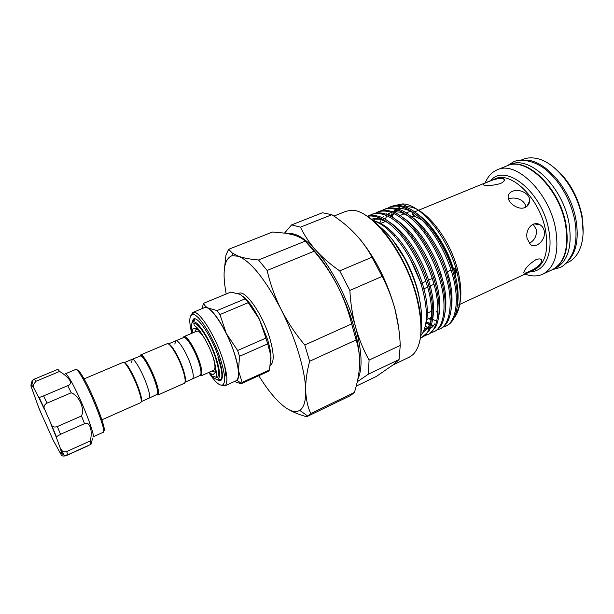 <?xml version="1.0" encoding="UTF-8"?>
<svg xmlns="http://www.w3.org/2000/svg" width="614" height="614" viewBox="0 0 614 614"><rect width="100%" height="100%" fill="white"/><g stroke="black" fill="none" stroke-linecap="round" stroke-linejoin="round"><path stroke-width="0.92" d="M507.133 165.795L510.295 164.514C529.36 154.805 562.923 186.74 568.986 223.143C572.44 246.406 567.981 261.418 555.601 268.172L552.508 269.623M507.371 165.703C526.351 156.025 559.884 188.045 565.993 224.486C569.493 247.764 565.072 262.777 552.738 269.515M190.708 364.854C193.425 373.082 193.97 377.794 192.351 378.991C193.97 377.794 193.425 373.082 190.708 364.854C186.541 352.467 178.213 339.197 175.757 340.816C178.213 339.197 186.541 352.467 190.708 364.854M174.829 344.078L175.757 340.816L183.924 337.462C186.848 337.086 194.646 349.788 198.529 361.439C200.993 368.93 201.615 373.558 200.387 375.331L185.021 382.238M183.018 337.746L184.292 336.572C187.316 336.173 195.375 349.289 199.381 361.324C201.922 369.06 202.559 373.842 201.285 375.668L199.565 375.799M213.181 357.509C215.322 364.885 215.529 369.121 213.826 370.219L200.908 375.945M215.844 367.54C215.967 370.065 215.56 371.547 214.616 371.984L211.853 371.094M193.748 323.77C197.585 321.291 209.681 339.864 215.391 357.44C219.075 369.052 219.651 375.745 217.11 377.518L213.795 376.528M192.044 333.187C190.716 326.103 191.246 322.35 193.617 321.92C198.153 320.907 210.264 340.072 216.051 357.87C219.712 369.298 220.48 376.298 218.369 378.876C216.427 380.312 213.327 378.132 209.059 372.337M218.569 357.463L217.955 357.624C221.969 369.674 222.928 377.073 220.825 379.813L219.091 380.312L217.057 379.36M221.048 379.544L221.608 379.69M192.466 322.434L193.679 319.403M194.177 319.487L194.684 319.303M211.83 374.74L210.886 373.696M194.861 331.997L196.096 329.365C197.063 328.981 198.429 329.695 200.187 331.506M183.832 336.664L196.848 331.153C198.821 330.662 201.776 333.709 205.713 340.309M185.067 382.031C186.034 380.143 185.29 375.561 182.834 368.293C178.92 356.834 171.413 344.17 168.558 344.063M156.831 394.725L157.975 394.971L184.292 383.305C185.888 382.108 185.267 377.249 182.419 368.73C178.052 355.913 169.518 342.113 167.092 343.748L140.568 354.976L139.969 355.982M157.975 394.971L158.389 394.533C159.103 392.576 158.151 387.887 155.542 380.473C151.359 368.692 143.86 355.46 141.174 354.976L140.568 354.976M141.243 401.625L149.11 398.148C150.346 397.112 149.501 392.43 146.569 384.118C149.501 392.43 150.346 397.112 149.11 398.148L157.46 394.196C158.143 392.3 157.215 387.756 154.69 380.58C150.637 369.175 143.384 356.366 140.783 355.882L132.187 359.274L131.695 362.406M146.569 384.118C142.087 371.608 134.082 357.878 132.187 359.274C134.082 357.878 142.087 371.608 146.569 384.118M124.289 362.651C126.323 361.999 133.99 375.538 138.396 387.687C141.243 395.623 142.195 400.259 141.243 401.594M84.087 378.892L123.207 362.329C125.041 360.932 133.246 375.208 137.935 388.155C141.013 396.759 141.941 401.571 140.744 402.607L101.924 419.815M40.601 412.032L38.529 406.959L40.601 412.032M31.153 383.773L30.923 385.976L31.744 386.881L31.283 384.402L32.043 380.864L34.277 379.153L57.893 369.344L59.627 371.424C64.232 374.248 67.586 377.149 69.697 380.135C70.955 382.821 70.495 384.602 68.307 385.454L67.747 385.661L71.255 392.783C79.26 395.93 84.878 408.563 81.493 415.977L84.54 423.691C89.721 420.92 92.821 430.429 90.304 440.921L90.979 444.321L67.601 454.867L64.079 455.289L60.732 452.526L61.024 454.398L53.226 440.361M77.118 370.058C77.894 369.459 79.743 371.585 82.675 376.451C92.63 392.638 107.818 432.363 103.643 430.913M103.221 432.294C106.936 432.647 91.417 392.438 81.393 376.098C78.554 371.363 76.689 369.137 75.814 369.421L65.345 373.803C66.135 373.55 67.924 375.814 70.71 380.603C80.526 397.12 96.291 437.429 92.867 436.938L103.221 432.294M90.979 444.321L92.622 438.212M53.341 440.591L39.212 408.97L30.923 385.976M59.627 371.424L35.835 381.325L33.233 385.101L33.916 388.217L38.69 397.304L39.204 397.557L43.594 395.884L47.04 403.122C44.784 404.273 43.794 405.923 44.093 408.049L51.776 425.533C53.096 427.098 54.953 427.436 57.355 426.546L60.51 434.305L56.411 436.746L56.35 437.429L60.272 448.12L61.83 450.522C63.211 451.866 64.846 452.196 66.734 451.52L67.601 454.867M61.024 454.398C61.431 456.002 63.135 456.432 66.159 455.68L88.984 445.38M90.304 440.921L66.734 451.52M84.54 423.691L60.51 434.305M81.493 415.977L57.355 426.546M71.255 392.783L47.04 403.122M67.747 385.661L43.594 395.884M208.783 372.452C215.33 382.514 220.104 386.582 223.12 384.656C225.76 381.524 224.839 372.921 220.365 358.845C213.235 336.817 198.215 313.155 192.635 314.491C189.166 315.381 188.874 321.652 191.768 333.302M190.824 315.611L192.811 312.465L193.533 312.296C199.381 310.83 215.107 335.528 222.544 358.561C227.203 373.274 228.139 382.253 225.346 385.5L224.732 385.907L221.071 385.216M221.393 378.922L222.161 378.201M191.875 323.34L193.203 319.357C197.048 314.652 211.799 336.51 218.653 357.724C223.128 372.023 223.565 379.759 219.958 380.926L216.136 379.176M195.014 319.057L193.556 319.495L192.121 322.872M222.552 358.553C225.392 367.755 226.152 373.734 224.824 376.489M203.157 308.174L205.322 307.169L207.732 307.906C213.15 311.183 219.351 319.717 226.328 333.509L237.618 350.502L265.916 338.076L267.719 343.848L239.506 356.32L238.478 370.61C238.969 375.584 238.524 378.853 237.134 380.411L234.924 381.302M237.618 350.502L239.506 356.32M192.811 312.465L204.347 307.683C209.896 304.122 226.727 329.288 234.341 353.365C239.207 369.16 239.79 378.293 236.098 380.772L224.732 385.907M270.997 359.044L270.935 356.066C270.605 351.262 269.423 345.559 267.382 338.966L259.415 319.295C254.042 308.719 248.793 301.19 243.674 296.7M202.113 308.612L203.449 303.377L205.444 306.294L207.732 307.906L217.018 310.584L219.935 314.568L226.328 333.509C233.113 347.708 237.165 360.073 238.478 370.61L242.154 382.376L269.492 369.966L270.935 356.066L267.719 343.848M270.436 365.23C274.343 362.183 274.074 353.058 269.646 337.838C262.493 313.977 245.209 289.501 238.869 293.362L238.247 293.622M364.655 214.723C384.272 224.893 408.84 263.322 417.382 298.788C421.565 316.018 422.378 330.071 419.815 340.947M393.09 364.9L409.346 357.133L412.976 354.639C422.002 345.406 423.368 326.97 417.083 299.348C406.192 253.152 369.751 206.841 349.957 210.441L345.659 211.408L333.893 216.09M454.038 275.256L455.381 274.65C456.379 272.754 455.757 270.943 453.516 269.216L452.349 269.515M453.293 269.185L455.396 268.249C454.797 269.492 455.151 270.981 456.44 272.708L456.639 271.02M437.26 312.848L436.631 311.306M413.099 214.232L414.32 215.207M415.885 214.562L413.184 215.675L412.025 211.991M360.019 239.283C375.814 258.732 387.488 282.079 395.048 309.318L398.701 328.106M322.48 212.743L331.852 214.716L300.499 227.149L291.604 224.908L322.48 212.743M372.015 257.189L382.138 276.407L349.865 290.43L339.711 270.866L372.015 257.189C363.051 240.404 349.665 226.244 331.852 214.716M400.244 345.429L399.062 359.558L368.392 374.172L369.075 360.08L400.244 345.429C399.745 333.172 398.026 321.252 395.078 309.663C391.993 298.066 387.68 286.984 382.138 276.407M359.42 356.765C358.852 348.245 357.118 338.705 354.201 328.152C350.149 313.708 344.5 299.448 337.27 285.364C330.854 273.169 323.148 261.779 314.153 251.195L267.128 270.467L258.54 259.983L305.219 241.141L314.153 251.195M288.166 233.658C295.557 232.599 304.744 238.071 315.726 250.082C331.537 267.566 348.008 299.256 355.706 327.477C359.029 339.151 363.48 350.018 369.075 360.08M309.955 246.191C319.433 255.647 328.544 268.702 337.27 285.364C343.51 297.606 348.307 310.446 351.668 323.893L356.143 339.956L309.64 361.262L304.782 344.991L351.668 323.893M393.014 240.481C404.496 254.902 412.8 271.818 417.942 291.22L418.487 293.484M367.287 216.312C377.173 214.516 388.225 220.618 400.451 234.625C413.268 250.42 422.501 268.51 428.142 288.879C434.819 313.017 431.358 333.947 421.757 337.439L420.429 337.969M421.757 337.439L428.91 331.238C434.029 321.82 434.205 307.507 429.432 288.304C421.15 255.378 395.754 219.958 377.71 216.128C373.742 215.046 370.234 215.084 367.172 216.243M369.413 215.606L371.769 214.378C381.593 211.285 392.899 216.704 405.693 230.649C417.973 244.303 429.693 267.067 434.474 286.04C441.075 310.124 437.452 331.069 427.743 334.615L425.233 335.482M427.743 334.615L428.956 334.047L435.28 327.876C440.215 318.321 440.376 304.183 435.756 285.456C427.697 253.037 402.692 218.047 384.602 213.779C380.212 212.49 376.351 212.521 373.02 213.879L371.769 214.378M375.545 213.127L377.886 211.914C387.818 208.768 399.192 214.132 412.025 228.001C424.351 241.578 436.047 264.273 440.76 283.207C447.291 307.246 443.523 328.214 433.699 331.813L431.205 332.681M433.699 331.813L434.904 331.245C437.582 330.002 439.824 327.753 441.627 324.491C446.37 314.836 446.508 300.883 442.042 282.632C434.205 250.712 409.599 216.151 391.479 211.462C386.797 209.988 382.675 209.973 379.13 211.408L377.886 211.914M367.072 248.478L367.126 248.939M374.018 220.787L374.947 218.622M381.632 210.656L383.973 209.458C394.004 206.273 405.455 211.577 418.326 225.369C430.683 238.877 442.364 261.495 447.015 280.398C453.47 304.383 449.555 325.366 439.616 329.027L437.137 329.895M439.616 329.027L440.814 328.459C443.684 327.139 446.056 324.683 447.936 321.107C452.487 311.352 452.602 297.59 448.289 279.823C440.675 248.409 416.469 214.271 398.348 209.174C393.351 207.501 388.969 207.432 385.208 208.96L383.973 209.458M387.695 208.2L390.02 207.018C400.151 203.787 411.679 209.029 424.589 222.752C436.984 236.198 448.634 258.732 453.232 277.605C459.617 301.543 455.55 322.534 445.495 326.257L443.039 327.124M445.495 326.257L446.693 325.689C449.755 324.284 452.265 321.621 454.214 317.707C458.574 307.883 458.666 294.321 454.498 277.037C447.107 246.122 423.307 212.413 405.194 206.926C399.891 205.038 395.239 204.899 391.248 206.519L390.02 207.018M425.763 335.044L428.342 334.315M427.183 329.027L424.773 328.029M426.768 327.853L427.766 328.26M432.97 326.333L431.289 325.681M430.314 325.251L426.415 323.125M432.333 325.082L433.607 325.597M500.402 183.578C493.004 185.543 487.386 186.004 483.54 184.968C482.32 184.538 483.602 183.601 487.401 182.158C494.477 178.966 499.942 177.86 503.787 178.835C505.199 180.201 504.071 181.782 500.402 183.578M525.085 207.463C518.569 210.571 508.185 203.165 508.123 197.178C508.054 194.584 509.428 192.666 512.237 191.43C518.976 188.13 530.596 193.533 529.583 201.146C529.283 204.078 527.779 206.189 525.085 207.463M527.18 238.662C524.84 229.828 532.868 220.134 540.059 224.816C542.262 226.175 543.674 228.239 544.28 231.017C546.245 239.951 535.546 249.238 530.366 244.441L527.18 238.662M394.672 236.336L394.771 234.464M395.846 227.748L396.061 226.973M413.184 215.675L421.757 219.774M429.301 226.213C440.008 237.633 447.79 252.016 452.648 269.377M485.206 182.888C487.838 176.471 491.852 172.112 497.24 169.817C515.944 160.246 549.353 192.558 555.647 229.122C559.262 252.484 554.987 267.489 542.83 274.151C537.488 276.546 531.571 276.53 525.07 274.105M497.24 169.817L506.903 165.887C525.868 156.217 559.4 188.252 565.517 224.701C569.017 247.987 564.604 262.999 552.278 269.73L542.83 274.151M523.619 160.254C543.236 157.806 570.667 188.03 576.001 219.996C579.025 238.877 576.285 252.638 567.766 261.288M520.756 160.254L522.959 159.364C527.196 157.644 531.908 157.376 537.081 158.565C555.823 162.303 577.26 189.795 581.911 217.348C584.359 231.785 583.108 243.52 578.158 252.561C575.51 257.159 572.118 260.436 567.981 262.378L565.824 263.391M554.619 168.052C568.656 179.756 577.82 195.736 582.118 215.99L583.108 233.243M373.458 220.963C390.65 224.977 414.726 258.425 422.862 290.491C427.735 310.116 427.574 324.453 422.394 333.486L420.767 335.704M418.556 293.807L420.176 302.641M395.193 212.951L397.933 209.996M398.793 209.336L399.798 208.683M405.148 206.903L407.351 206.811C424.481 206.012 451.152 239.567 458.443 273.077C462.38 291.32 461.521 304.767 455.857 313.409M397.089 209.689L395.7 211.047M395.608 211.147L394.441 212.605M393.866 213.442L393.328 214.309M393.321 214.317L391.932 217.11M386.383 228.254L386.536 227.326M390.228 216.151L391.602 213.91M393.06 212.03L395.746 209.52M397.496 208.392L399.553 207.44M454.091 317.96C460.868 309.556 462.05 295.196 457.63 274.888C449.678 239.207 420.82 203.219 402.224 203.948L394.403 205.629M508.515 199.066C514.678 196.089 525.477 199.911 525.722 207.156M535.738 259.791C539.537 258.341 541.579 258.709 541.87 260.896C540.389 264.91 536.045 268.502 528.854 271.672C525.231 273.437 523.565 273.591 523.865 272.125C525.323 268.095 529.283 263.989 535.738 259.791M533.152 224.225L536.444 229.69C536.874 235.914 534.479 240.473 529.268 243.359M356.22 386.106L376.298 376.482L393.267 364.762L399.062 359.558M284.566 233.067L291.604 224.908M368.392 374.172L357.279 381.747M349.865 290.43C350.556 303.324 352.505 315.673 355.706 327.477C362.053 351.622 362.751 368.907 357.793 379.329M300.499 227.149C304.16 235.032 309.233 242.676 315.726 250.082C322.365 257.45 330.355 264.381 339.711 270.866M451.843 305.12L451.413 305.833M439.532 311.835L439.102 311.789M433.614 310.254L432.878 309.924M305.219 241.141C302.326 238.378 298.128 236.221 292.632 234.678L285.687 233.228L272.585 232.008L228.638 249.315L225.967 255.071L224.24 270.605M354.408 392.446L350.371 395.662L307.207 416.484L310.699 413.506L354.408 392.446C357.417 383.006 359.129 373.849 359.558 364.977C359.842 356.158 358.699 347.816 356.143 339.956M309.64 361.262C306.839 371.808 305.519 381.494 305.68 390.32C305.856 401.042 303.869 407.727 299.732 410.375C296.171 412.485 291.627 411.687 286.093 407.988C291.458 411.495 298.297 414.419 306.609 416.745L307.207 416.484M267.128 270.467C270.198 283.837 274.865 296.846 281.12 309.479C295.511 337.815 305.358 370.818 305.68 390.32C306.018 399.077 307.691 406.806 310.699 413.506M228.638 249.315L232.453 253.183L238.508 256.253C251.095 261.61 265.302 279.347 281.12 309.479C287.575 322.074 295.457 333.909 304.782 344.991M226.152 294.014L224.624 283.99C222.882 267.612 225.384 258.172 232.13 255.685L238.508 256.253C243.589 258.057 250.266 259.3 258.54 259.983M286.093 407.988C277.436 401.924 268.341 391.164 258.801 375.707M265.916 338.076L259.415 319.295L248.256 302.656L219.935 314.568M269.492 369.966L268.226 371.424L241.041 383.781L234.433 381.524M217.018 310.584L245.262 298.772L240.235 294.398L230.841 292.072L203.449 303.377M245.262 298.772L248.256 302.656M242.154 382.376L241.041 383.781M34.277 379.153L35.835 381.325M61.845 453.876L60.272 448.12M56.35 437.429L50.947 424.205M44.546 409.668L38.69 397.304M33.916 388.217L31.283 384.402M457.33 305.526L534.61 269.676C545.163 263.89 548.816 250.811 545.562 230.45C539.982 198.752 511.132 170.592 494.938 178.897L418.51 210.28M490.609 180.669C505.046 162.464 542.154 191.768 548.693 229.682C553.598 253.551 544.71 271.872 530.366 271.641M373.036 220.603C387.396 224.01 401.272 238.485 414.665 264.02C426.231 287.782 430.214 312.933 425.21 326.402M388.14 221.316C401.026 228.976 412.7 243.789 423.161 265.77C432.287 287.245 435.395 305.281 432.486 319.894M394.848 219.006C407.658 226.704 419.209 241.371 429.493 262.999C438.465 284.105 441.543 301.958 438.718 316.571M401.541 216.719C414.258 224.463 425.671 238.969 435.786 260.244C444.605 280.982 447.652 298.657 444.912 313.255M427.567 327.124L425.195 326.494M379.897 222.874L381.263 219.689M408.203 214.447C420.82 222.23 432.102 236.582 442.042 257.504C450.714 277.889 453.731 295.365 451.075 309.94M430.176 323.517L426.53 321.897M414.834 212.198C427.352 220.019 438.496 234.21 448.266 254.787C456.785 274.803 459.771 292.087 457.207 306.632M436.178 320.922L432.555 319.38M431.419 318.781L430.084 318.006M410.398 259.246L419.999 281.12M371.079 219.021L380.411 219.221L388.086 222.744M431.381 319.142L428.465 327.185L422.985 332.45M371.792 256.775L371.508 255.132M378.669 223.066L378.922 222.414M391.463 211.454L400.873 212.244L408.318 215.998M429.815 324.468L426.269 323.048M385.085 219.359L386.459 216.65M387.618 214.892L388.662 213.595M397.012 208.752C400.221 208.146 403.774 208.553 407.658 209.98L415.01 213.787M431.205 319.986L428.764 318.612M391.103 216.627L392.446 214.094M393.681 212.283L396.383 209.451M574.857 220.733C576.999 233.957 576.162 244.955 572.363 253.728C568.364 261.434 564.159 266.069 559.738 267.627L552.592 269.584M507.225 165.757L513.511 161.85C519.897 158.443 535.462 160.085 547.995 171.513C561.526 184.039 570.437 200.225 574.742 220.088M418.418 294.167C421.189 306.11 422.125 316.095 421.227 324.123M377.955 225.115C384.111 230.219 389.069 235.262 392.83 240.243L404.158 257.696C410.382 269.216 415.056 281.051 418.188 293.216M209.328 372.214L211.738 374.271L213.15 374.502L216.335 371.6M217.494 377.272C215.499 377.364 217.901 376.965 214.294 361.04C210.226 346.073 199.028 328.037 195.636 326.594C194.17 325.597 193.694 324.614 194.193 323.655M192.312 333.072C192.159 330.332 192.474 328.881 193.249 328.72L197.554 328.375M197.132 327.945L197.14 328.551M215.928 371.777L216.358 372.199M200.387 375.331L201.285 375.668M214.616 371.984L216.312 371.232M218.369 378.876L220.825 379.813M193.617 321.92L194.784 319.057M196.096 329.365L197.201 328.897M183.924 337.462L184.292 336.572M222.245 377.733L221.761 377.625M175.757 340.816L168.366 343.947M140.783 355.882L141.174 354.976M157.46 394.196L158.389 394.533M124.266 362.636L132.187 359.274M64.079 455.289L61.83 450.522M56.411 436.746L51.776 425.533M44.093 408.049L39.204 397.557M32.043 380.864L33.233 385.101M192.635 314.491L193.533 312.296M220.226 380.219L219.958 380.926M420.82 283.561L425.909 281.296M427.206 280.713L432.264 278.464M433.545 277.889L434.919 277.275M439.854 275.08L441.19 274.489M446.117 272.286L451.083 270.076M426.415 313.57L431.627 311.168M432.901 310.584L433.653 310.239M411.879 216.872L414.135 215.944M414.465 211.937L418.426 210.31M407.351 206.811L402.224 203.948M529.583 201.146L526.85 206.404M503.787 178.835L504.186 180.754M540.412 259.039L541.87 260.896M540.059 224.816L534.264 223.872M371.516 219.359C373.711 218.4 376.674 218.354 380.411 219.221L378.876 217.471M423.361 331.706C424.197 330.946 424.427 332.266 428.465 327.185L428.749 329.764M430.33 328.398C431.212 327.569 431.251 328.759 434.804 323.862M382.322 217.893L383.627 216.151M385.707 214.14L386.221 213.764M388.416 215.245L389.66 213.641M391.862 211.592L392.254 211.3M397.703 208.967C400.65 208.33 403.966 208.668 407.658 209.98L406.445 208.476M400.873 212.244L399.584 210.679M379.92 223.742L385.692 221.378M399.86 215.575L404.373 213.733M406.092 213.027L410.49 211.224M426.246 319.779L431.535 317.331M422.562 289.378L427.659 287.091M428.956 286.515L433.998 284.251M435.28 283.676L436.6 283.085M441.566 280.851L442.847 280.276M447.821 278.05L449.057 277.49M232.13 255.685L232.453 253.183M299.732 410.375L307.844 416.146M237.134 380.411L241.425 383.428M205.322 307.169L205.444 306.294M194.515 319.725L193.917 319.295M223.12 384.656L225.346 385.5"/></g></svg>
